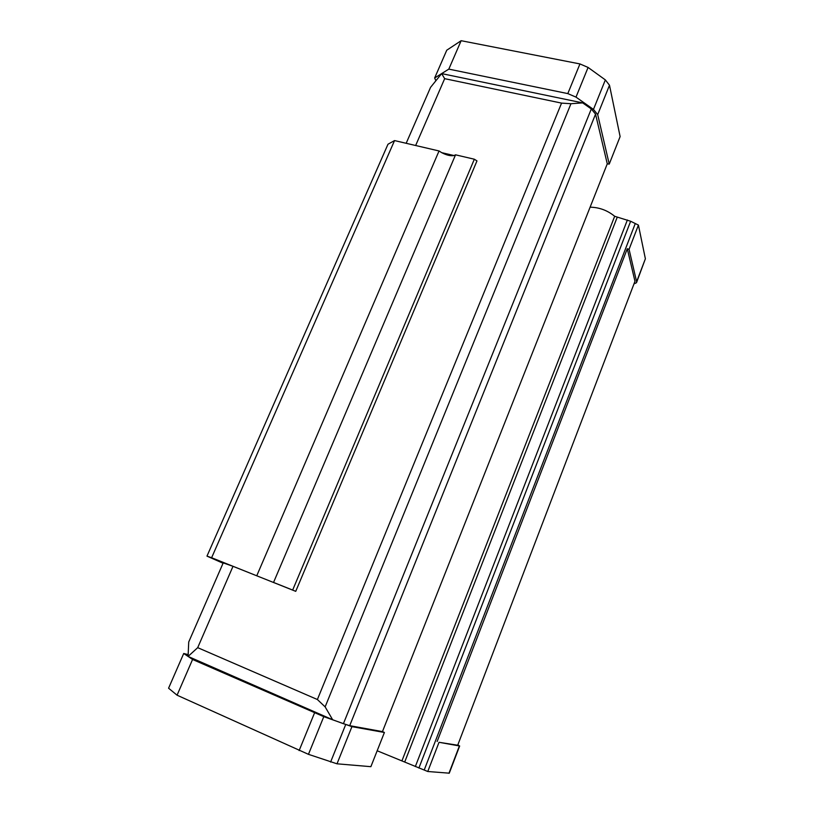 <?xml version="1.0" encoding="UTF-8"?>
<svg xmlns="http://www.w3.org/2000/svg" width="814" height="814" viewBox="0 0 814 814"><rect width="100%" height="100%" fill="white"/><g stroke="black" fill="none" stroke-linecap="round" stroke-linejoin="round"><path stroke-width="1.22" d="M295.736 591.34L292.653 590.069L474.338 159.218L476.973 160.907L295.736 591.34L233.008 566.32L197.7 647.659L317.389 699.521L561.568 103.113L570.96 103.714L582.692 102.9L591.3 108.954L595.543 114.143L607.264 163.838L382.458 731.603L349.705 725.671L343.416 723.697L591.3 108.954M415.649 145.502L444.668 78.663L561.568 103.113M454.039 155.545L441.676 152.656C446.54 155.189 450.661 156.156 454.039 155.545L455.545 154.823L474.338 159.218M177.065 695.197L308.455 754.334L337.006 763.807L370.879 766.676L384.401 732.478L351.933 726.648L323.789 716.656L192.572 659.472L177.065 695.197L168.579 688.206L183.72 653.479L188.085 656.43L188.726 641.992L223.219 562.881L233.008 566.32M197.7 647.659L188.085 656.43L332.651 719.749L325.132 706.878L317.389 699.521M332.651 719.749L343.416 723.697M188.085 656.43L192.572 659.472M434.656 77.991L448.809 69.119L461.141 40.7L446.764 50.203L434.656 77.991L435.887 80.749M444.668 78.663L441.646 73.606L430.586 87.322L406.176 143.295M597.7 114.601L609.493 85.226L620.115 136.579L609.228 164.102L597.7 114.601L593.467 109.412L575.997 97.12L567.806 93.6L448.809 69.119M609.493 85.226L605.351 79.904L588.084 67.44L579.944 63.93L461.141 40.7M188.166 654.609L183.72 653.479M634.279 283.76L636.487 282.723L636.619 281.725L629.069 249.328L638.42 225.091L645.38 258.781L636.64 282.326M459.666 745.97L449.267 773.178L427.767 771.499L439.031 742.297L459.391 745.95L458.079 744.952M377.167 750.762L427.767 771.499M418.895 768.04L630.636 221.255L638.42 225.091M401.943 760.825L614.672 216.28C607.468 210.388 599.277 207.346 590.099 207.183M614.672 216.28L630.636 221.255M634.971 281.298L457.702 745.227L634.971 281.298L627.289 248.748L629.069 249.328M439.031 742.297L457.702 745.227M437.138 741.503L627.289 248.748M292.653 590.069L273.545 582.437L455.545 154.823M272.415 582.041L273.545 582.437M223.067 563.247L206.98 556.125L211.62 557.743L259.849 577.024M256.766 575.752L439.041 150.966L441.676 152.656M439.041 150.966L394.546 140.578L387.983 144.231L206.98 556.125M211.62 557.743L394.546 140.578M384.401 732.478L382.458 731.603M441.646 73.606L582.692 102.9M609.228 164.102L607.264 163.838M299.125 750.589L314.53 712.932M325.132 706.878L570.96 103.714M567.806 93.6L579.944 63.93M636.619 281.725L645.38 258.781M448.952 773.29L459.391 745.95M337.006 763.807L351.933 726.648M349.705 725.671L595.543 114.143M593.467 109.412L605.351 79.904M575.997 97.12L588.084 67.44M330.606 762.046L345.655 724.674M308.455 754.334L323.789 716.656M424.206 770.044L635.164 223.819M404.751 761.914L617.114 217.511M415.323 766.585L627.38 219.983"/></g></svg>
